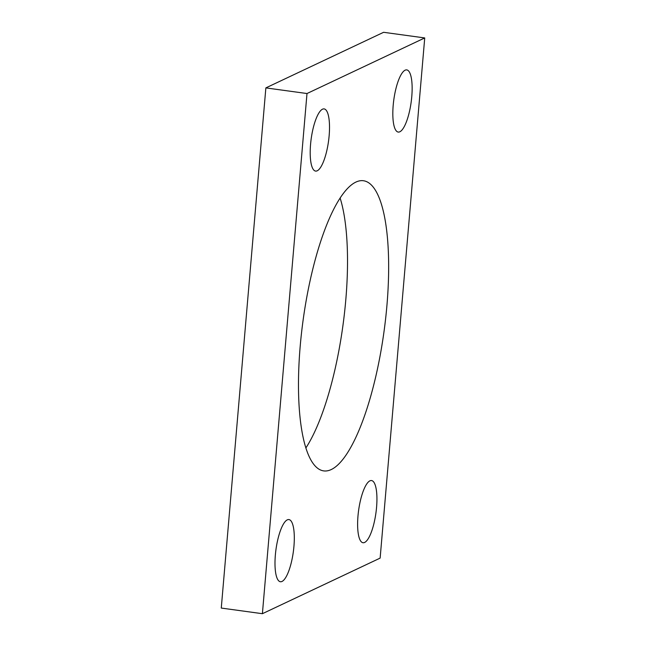 <?xml version="1.0" encoding="UTF-8"?>
<svg xmlns="http://www.w3.org/2000/svg" width="646" height="646" viewBox="0 0 646 646"><rect width="100%" height="100%" fill="white"/><g stroke="black" fill="none" stroke-linecap="round" stroke-linejoin="round"><path stroke-width="0.97" d="M306.995 93.533L262.397 613.7L380.139 558.104L424.729 37.936L306.995 93.533L265.861 87.896L221.271 608.064L262.397 613.7M265.861 87.896L383.603 32.3L424.729 37.936M340.119 198.047A146.432 40.851 -82.2 0 1 305.881 447.953M355.889 182.091A146.432 40.851 -82.2 0 1 363.448 180.743A146.432 40.851 -82.2 0 1 384.039 331.366A146.432 40.851 -82.2 0 1 323.686 470.894A146.432 40.851 -82.2 0 1 301.472 333.32A146.432 40.851 -82.2 0 1 355.889 182.091M369.916 480.842A31.379 8.753 -82.2 0 1 371.531 480.551A31.379 8.753 -82.2 0 1 375.948 512.827A31.379 8.753 -82.2 0 1 363.012 542.729A31.379 8.753 -82.2 0 1 358.255 513.247A31.379 8.753 -82.2 0 1 369.916 480.842M405.123 70.18A31.379 8.753 -82.2 0 1 406.738 69.897A31.379 8.753 -82.2 0 1 411.155 102.173A31.379 8.753 -82.2 0 1 398.219 132.067A31.379 8.753 -82.2 0 1 393.462 102.585A31.379 8.753 -82.2 0 1 405.123 70.18M287.292 519.852A31.379 8.753 -82.2 0 1 288.907 519.57A31.379 8.753 -82.2 0 1 293.324 551.846A31.379 8.753 -82.2 0 1 280.388 581.739A31.379 8.753 -82.2 0 1 275.632 552.265A31.379 8.753 -82.2 0 1 287.292 519.852M322.499 109.198A31.379 8.753 -82.2 0 1 324.114 108.908A31.379 8.753 -82.2 0 1 328.531 141.183A31.379 8.753 -82.2 0 1 315.595 171.085A31.379 8.753 -82.2 0 1 310.839 141.603A31.379 8.753 -82.2 0 1 322.499 109.198"/></g></svg>
